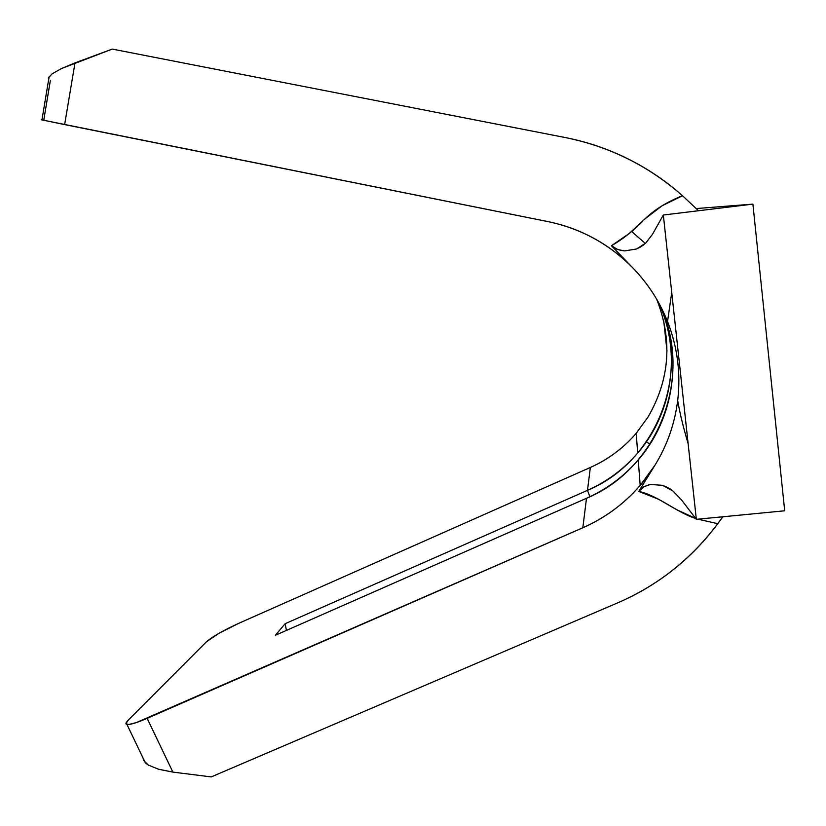 <?xml version="1.0" encoding="UTF-8"?>
<svg xmlns="http://www.w3.org/2000/svg" width="826" height="826" viewBox="0 0 826 826"><rect width="100%" height="100%" fill="white"/><g stroke="black" fill="none" stroke-linecap="round" stroke-linejoin="round"><path stroke-width="1.24" d="M48.259 77.943L52.121 73.834L61.506 68.537L112.264 49.085L565.077 137.508C586.821 141.762 607.678 148.825 627.626 158.685C647.563 168.576 665.859 180.935 682.513 195.752L662.142 205.736L644.951 218.89L629.247 233.459L611.436 245.725L633.274 268.357C621.71 256.39 608.628 246.406 594.049 238.425C579.449 230.454 564.013 224.837 547.762 221.564L64.635 124.602L75.001 62.89L112.264 49.085L565.077 137.508C609.299 146.388 648.451 165.809 682.513 195.752L698.507 210.744L682.513 195.752C667.449 201.647 654.925 209.36 644.951 218.89C634.327 230.072 623.155 239.013 611.436 245.725L633.274 268.357C648.493 284.206 660.067 302.347 668.017 322.749C677.475 347.591 680.748 373.135 677.826 399.361C674.997 423.046 667.387 444.987 654.987 465.183L638.787 491.408L658.57 499.276L676.783 509.756L695.657 518.429C677.795 513.153 658.167 495.538 638.787 491.408L644.073 486.669L650.392 484.449L662.545 485.327L672.86 490.954L681.419 499.792L696.339 519.337L784.7 510.788L752.899 204.125L663.34 215.018L696.339 519.337L681.419 499.792L672.849 490.943C671.755 489.632 668.317 487.763 662.545 485.327L650.392 484.449C644.528 485.925 640.656 488.249 638.787 491.408L654.987 465.183L640.191 485.389C624.188 503.829 605.066 517.954 582.826 527.762C597.704 521.247 611.302 512.667 623.62 502.022C635.927 491.356 646.376 479.08 654.987 465.183M697.98 519.182L717.711 523.705C704.784 541.185 689.834 556.631 672.86 570.043C655.885 583.435 637.496 594.369 617.703 602.846L211.229 776.915L172.871 772.093L147.152 718.352L582.826 527.762L586.501 498.285C606.573 489.374 623.816 476.581 638.24 459.906C674.708 418.152 683.608 354.53 659.22 303.731C694.666 375.303 658.694 468.548 586.501 498.285L275.388 635.266L285.166 623.692L587.492 490.345L590.342 467.464C602.247 462.188 613.119 455.26 622.959 446.68M698.022 519.172L717.711 523.705L722.884 516.766L717.711 523.705C691.217 559.057 657.878 585.438 617.703 602.846L211.229 776.915L172.871 772.093L147.152 718.352C136.786 722.812 130.054 724.856 126.967 724.474C125.346 724.113 125.635 722.822 127.823 720.602L206.448 641.802C212.509 636.567 223.226 630.434 238.59 623.393L218.993 633.284L206.448 641.802L127.823 720.602L125.955 723.762L128.918 724.474L136.352 722.585L582.826 527.762L586.501 498.285L275.388 635.266L285.166 623.692L286.405 630.424L285.166 623.692L587.492 490.345L589.867 496.756L587.492 490.345C657.155 461.569 692.147 371.917 658.601 302.595C681.626 351.7 672.818 412.804 637.713 453.051C623.713 469.251 606.976 481.682 587.492 490.345L590.342 467.464L238.59 623.393L590.342 467.464C608.143 459.514 623.423 448.126 636.196 433.309L647.997 417.078C669.824 379.413 672.725 340.147 656.701 299.27C672.725 340.147 669.824 379.413 647.997 417.078M646.231 442.044L650.103 443.965M633.274 268.357C609.443 244.083 580.936 228.492 547.762 221.564L41.31 119.791M611.539 245.828L614.895 248.285M43.757 120.204L50.396 80.267M158.107 769.12L172.871 772.093L158.726 769.295L148.391 765.113L143.435 760.24L143.135 758.216M645.333 243.453L631.58 231.456M663.722 320.849L666.995 350.957L663.722 320.849M636.609 248.977L645.726 243.071L652.457 234.336L663.34 215.018L752.899 204.125L696.235 208.555L752.899 204.125L784.7 510.788L696.339 519.337L663.34 215.018L652.457 234.336L645.736 243.071L638.684 248.048M636.619 248.977L624.601 250.908L617.786 249.545L611.436 245.725C613.997 248.44 618.385 250.164 624.601 250.908M41.95 119.884L64.635 124.602L75.001 62.89L61.506 68.537L52.121 73.834L48.228 78.098M143.156 758.247L145.407 762.935L148.566 765.227M637.713 453.051L636.196 433.309M638.24 459.906L640.191 485.389M667.542 321.541L671.734 292.445M677.692 400.517C679.643 412.298 683.123 426.701 688.141 443.738M643.753 244.795L640.098 247.284M662.39 485.275L667.532 487.433M687.562 438.399L686.52 438.255M49.188 76.353L41.94 119.956M126.967 724.474L145.397 762.945"/></g></svg>
